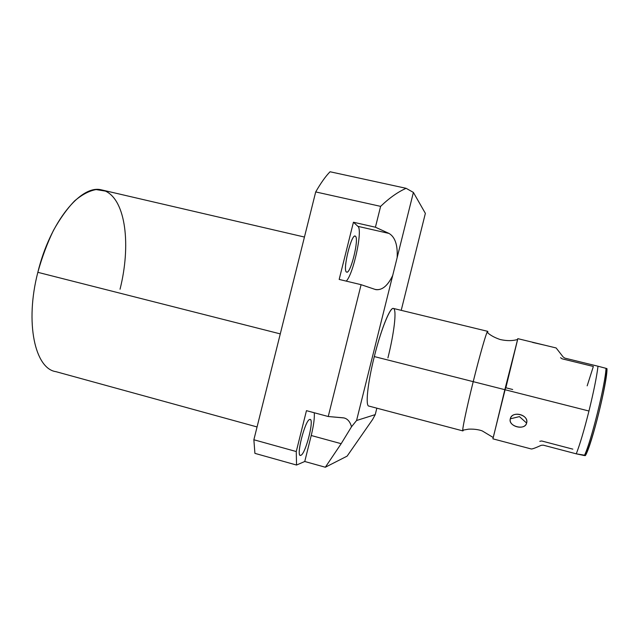 <?xml version="1.0" encoding="UTF-8"?>
<svg xmlns="http://www.w3.org/2000/svg" width="639" height="639" viewBox="0 0 639 639"><rect width="100%" height="100%" fill="white"/><g stroke="black" fill="none" stroke-linecap="round" stroke-linejoin="round"><path stroke-width="0.96" d="M120.036 289.227C131.035 245.688 125.955 200.518 105.451 191.101L96.106 189.575C89.244 190.813 82.096 194.583 74.643 200.878C67.199 208.594 60.13 218.45 53.444 230.423C47.19 243.387 41.99 257.349 37.837 272.326C50.034 221.845 80.993 184.591 101.162 189.799L304.444 237.045M356.57 420.51L375.237 414.615L376.842 408.169L375.237 414.615L372.593 419.511L347.113 456.134L325.323 467.237L304.747 461.494L296.544 465.04L254.913 453.363L253.867 439.76L296.264 451.541L306.456 410.661L328.238 416.516L361.099 284.682L339.173 279.427L353.439 222.236L375.42 227.22L380.62 206.365L315.706 191.932L253.867 439.76L296.264 451.541L296.544 465.04L254.913 453.363L253.867 439.76L315.706 191.932C320.842 182.986 325.626 176.268 330.051 171.763L406.116 188.313L413.393 192.419L356.57 420.51L351.514 426.764C350.116 421.772 347.624 418.833 344.046 417.946L328.238 416.516L343.079 417.802C347.153 418.305 349.964 421.293 351.514 426.764L356.57 420.51L375.237 414.615L372.593 419.511L347.113 456.134L325.323 467.237L304.747 461.494L311.225 435.502C313.677 425.43 314.684 417.85 314.252 412.754C314.684 417.85 313.677 425.43 311.225 435.502L341.17 443.69L351.514 426.764L341.17 443.69L325.323 467.237L341.17 443.69L311.225 435.502L304.747 461.494L296.544 465.04L296.264 451.541L306.456 410.661L328.238 416.516L361.099 284.682L339.173 279.427L353.439 222.236L375.42 227.22L389.023 233.435L357.928 226.358L353.439 222.236L357.928 226.358C363 229.705 353.287 274.738 346.21 281.112C353.287 274.738 363 229.705 357.928 226.358L389.023 233.435L375.42 227.22L380.62 206.365L315.706 191.932C320.842 182.986 325.626 176.268 330.051 171.763L406.116 188.313C397.738 192.043 389.239 198.066 380.62 206.365C389.239 198.066 397.738 192.043 406.116 188.313L413.393 192.419L425.366 213.362L413.393 192.419L397.154 257.605C397.801 245.072 395.086 237.021 389.023 233.435C395.086 237.021 397.801 245.072 397.154 257.605L356.57 420.51M401.212 310.338L425.366 213.362L401.212 310.338M493.26 437.563L504.834 389.678L374.31 356.57L473.219 381.659C466.39 409.048 461.622 432.044 462.9 430.91L368.967 406.092C365.244 406.548 367.553 383.384 374.31 356.57C381.203 328.797 390.429 306.369 393.608 308.509C396.899 310.227 394.071 333.294 387.921 357.912M280.281 333.893L37.837 272.326L280.281 333.893M257.062 426.948L55.952 371.666C35.081 368.839 24.705 322.919 37.837 272.326M309.787 419.472C305.338 419.527 295.865 455.823 300.426 455.359L300.849 455.295C305.53 454.137 314.5 419.192 310.059 419.456L309.787 419.472C314.811 417.579 305.722 454.033 300.849 455.295C295.394 458.355 305.035 419.671 309.787 419.472M355.46 236.27L355.06 236.103C350.995 234.681 342.424 270.864 346.538 272.038L346.817 272.134C350.867 273.332 359.262 238.539 355.46 236.27L354.813 236.118L355.46 236.27C359.406 238.69 350.332 275.097 346.538 272.038C342.192 270.64 351.825 232.021 355.46 236.27M375.077 289.395L376.147 289.675C382.426 290.21 387.953 285.465 392.713 275.433C387.561 286.176 381.683 290.825 375.077 289.395L361.099 284.682L375.077 289.395M462.9 430.91L463.459 430.015C462.955 431.141 462.708 431.205 462.724 430.191C462.7 426.804 467.277 405.501 473.219 381.659L588.966 411.021C584.15 430.159 579.916 444.432 576.266 453.834L543.23 445.151L541.209 445.319C535.099 448.115 531.704 449.305 531.025 448.905C531.664 449.321 535.067 448.131 541.209 445.319L543.23 445.151L576.266 453.834L585.3 455.335L584.365 455.551C590.899 442.675 605.397 384.255 606.012 368.336L598.016 366.227C596.682 376.898 593.663 391.827 588.966 411.021L504.834 389.678L517.646 339.461L505.856 387.777L512.686 389.51M531.033 448.905L492.893 438.833L517.79 338.646L529.883 341.585M526.616 423.058C529.404 414.871 511.775 410.342 510.313 418.825C507.765 426.325 525.17 430.87 526.616 423.058C528.908 414.599 512.342 410.342 510.313 418.825L519.419 416.604L526.616 423.058L519.419 416.604L510.313 418.825C508.261 426.58 524.603 430.846 526.616 423.058M606.994 368.687L606.012 368.336L606.994 368.687C607.385 382.002 591.618 445.551 585.444 455.511M374.31 356.57C380.884 329.884 389.894 307.463 393.241 308.405L487.653 331.329C486.75 330.97 479.969 354.437 473.219 381.659C479.098 357.976 485.193 336.354 487.054 332.32C488.028 332.983 490.984 336.394 500.193 339.533C506.839 341.002 512.622 340.986 517.542 339.485M487.054 332.32C487.717 330.834 487.956 331.026 487.773 332.911L487.653 331.329M556.138 347.959L563.151 356.961L564.844 358.12L598.016 366.227L564.844 358.12L563.151 356.961L556.138 347.959L544.276 345.076M529.244 341.434L544.324 345.092M560.571 357.688L562.064 358.814L593.351 366.466L587.177 385.836M572.824 449.145L541.656 440.974L539.803 441.301M532.543 342.408L544.612 345.164M576.266 453.834C579.916 444.432 584.15 430.159 588.966 411.021C593.663 391.827 596.682 376.898 598.016 366.227L606.012 368.336C605.397 384.255 590.899 442.675 584.365 455.551L576.266 453.834M376.123 289.675L375.365 289.491M493.156 437.475L482.357 430.982C480.999 430.359 475.807 428.785 468.555 429.168L462.724 430.191M606.738 368.543C606.762 384.79 592.353 442.819 585.124 455.663"/></g></svg>
